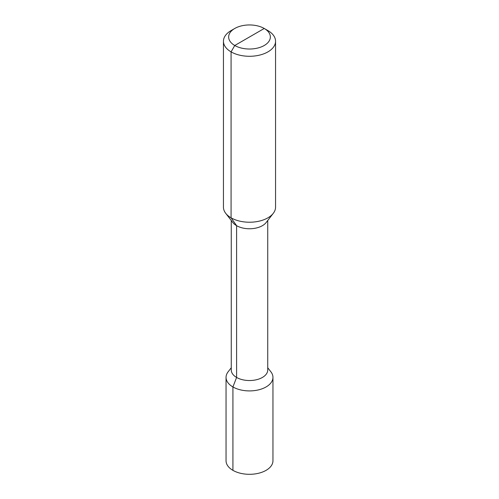 <?xml version="1.0" encoding="UTF-8"?>
<svg xmlns="http://www.w3.org/2000/svg" width="499" height="499" viewBox="0 0 499 499"><rect width="100%" height="100%" fill="white"/><g stroke="black" fill="none" stroke-linecap="round" stroke-linejoin="round"><path stroke-width="0.75" d="M249.5 36.982L234.761 45.496L231.074 51.877A26.054 15.045 0 0 0 259.474 55.14A26.054 15.045 0 0 0 275.554 41.242A26.054 15.045 0 0 0 267.926 30.601L264.239 28.474A20.846 12.032 0 0 0 234.761 28.474A20.846 12.032 0 0 0 234.761 45.496A20.846 12.032 0 0 0 264.239 45.496A20.846 12.032 0 0 0 264.239 28.474L234.761 45.496L231.074 51.877L231.074 217.82A26.054 15.045 180 0 1 225.716 213.323A26.054 15.045 180 0 1 223.446 207.179L223.446 41.242A26.054 15.045 0 0 0 231.074 51.877L231.074 217.82L236.601 225.679L236.601 377.45L232.921 386.95A23.453 13.542 0 0 0 258.476 389.881A23.453 13.542 0 0 0 272.953 377.375A23.453 13.542 0 0 0 270.907 371.849L267.738 367.757M275.554 41.242L275.554 207.179A26.054 15.045 180 0 1 273.284 213.323A26.054 15.045 180 0 1 231.074 217.82L236.601 225.679L236.601 377.45L232.921 386.95L232.921 470.345A23.453 13.542 180 0 0 258.476 473.277A23.453 13.542 180 0 0 272.953 460.77L272.953 377.375M234.761 28.474L231.074 30.601A26.054 15.045 0 0 0 223.446 41.242M225.716 213.323L232.852 222.535A18.238 10.529 0 0 0 236.601 225.679A18.238 10.529 180 0 0 266.148 222.535L273.284 213.323M267.738 220.483L267.738 370.009A18.238 10.529 180 0 1 256.48 379.733A18.238 10.529 180 0 1 236.601 377.45A18.238 10.529 0 0 1 231.262 370.009L231.262 220.483M231.262 367.757L228.093 371.849A23.453 13.542 0 0 0 226.047 377.375A23.453 13.542 0 0 0 232.921 386.95L232.921 470.345A23.453 13.542 0 0 1 226.047 460.77L226.047 377.375"/></g></svg>
